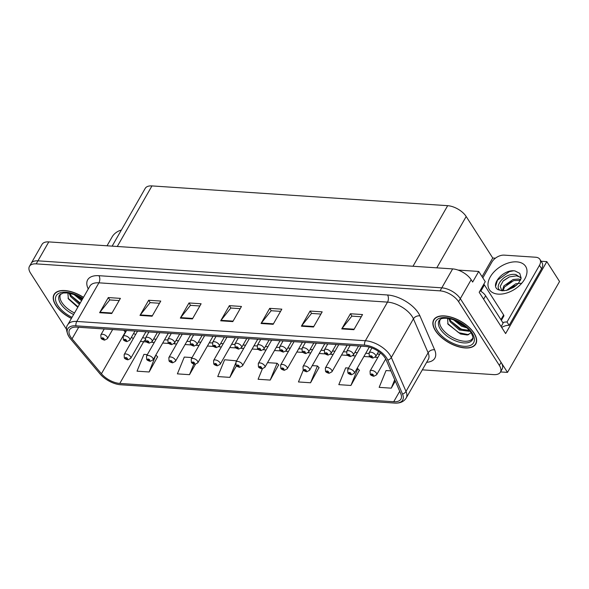 <?xml version="1.0" encoding="UTF-8"?>
<svg xmlns="http://www.w3.org/2000/svg" width="589" height="589" viewBox="0 0 589 589"><rect width="100%" height="100%" fill="white"/><g stroke="black" fill="none" stroke-linecap="round" stroke-linejoin="round"><path stroke-width="0.88" d="M541.1 261.244L546.828 261.626L505.62 333.573L479.188 292.262L485.255 281.66L478.724 271.448L472.65 282.057L471.156 279.716A15.167 7.65 -150.2 0 0 452.646 268.901L48.784 241.902A15.167 7.65 -150.2 0 0 42.033 244.383L31.188 263.312A15.167 7.65 -150.2 0 1 37.939 260.839A15.167 7.65 -150.2 0 0 31.188 263.312L29.45 266.346A15.167 7.65 -150.2 0 0 30.503 273.068L66.564 329.428M458.051 270.071L478.724 271.448M422.328 369.848L493.656 374.619A15.167 7.65 -150.2 0 0 500.414 372.138A15.167 7.65 -150.2 0 0 499.362 365.416L458.581 301.686A15.167 7.65 -150.2 0 0 440.064 290.863L441.802 287.837L37.939 260.839L441.802 287.837A15.167 7.65 -150.2 0 1 460.311 298.652A15.167 7.65 -150.2 0 0 441.802 287.837L452.646 268.901M546.828 261.626L559.55 281.513L507.497 372.395L460.311 298.652L501.092 362.382A15.167 7.65 -150.2 0 1 502.145 369.112L500.414 372.138M500.532 371.931L507.497 372.395M112.138 246.143L145.211 188.392A15.167 7.65 29.8 0 1 151.962 185.918L447.677 205.679A15.167 7.65 29.8 0 1 466.186 216.502L492.75 258.011L482.06 276.668M492.75 258.011L495.423 258.188M83.476 297.327A24.259 12.244 -150.2 0 0 54.055 294.5A24.259 12.244 -150.2 0 0 55.734 305.257A24.259 12.244 -150.2 0 0 71.379 318.443M435.389 330.635A24.259 12.244 -150.2 0 0 457.005 346.295A24.259 12.244 -150.2 0 0 475.809 343.991A24.259 12.244 -150.2 0 0 474.123 333.227A24.259 12.244 -150.2 0 0 452.507 317.567A24.259 12.244 -150.2 0 0 433.703 319.871A24.259 12.244 -150.2 0 0 435.389 330.635M70.665 336.96A16.175 8.158 29.8 0 1 69.546 329.781A16.175 8.158 29.8 0 1 76.747 327.145L365.364 346.435A16.175 8.158 29.8 0 1 386.097 359.82L400.792 393.761A16.175 8.158 29.8 0 1 400.918 399.092A16.175 8.158 29.8 0 1 393.717 401.735L119.795 383.424A16.175 8.158 29.8 0 1 101.426 373.75L72.049 338.83A16.175 8.158 29.8 0 1 70.665 336.96M69.053 336.849A18.193 9.181 -150.2 0 0 70.128 338.358A18.193 9.181 -150.2 0 0 70.606 338.955L99.99 373.875A18.193 9.181 -150.2 0 0 119.302 384.624A18.193 9.181 -150.2 0 0 120.649 384.757L394.571 403.067A18.193 9.181 -150.2 0 0 402.53 394.1L387.834 360.151A18.193 9.181 -150.2 0 0 364.51 345.102L75.893 325.813A18.193 9.181 -150.2 0 0 69.053 336.849M353.856 329.7L362.537 314.555L350.426 313.746L341.753 328.898L353.856 329.7M361.278 316.757L351.854 316.124L342.076 328.412A4.042 2.422 93.8 0 0 341.753 328.898M351.95 316.131L350.426 313.746M313.503 327.005L322.176 311.861L310.072 311.051L301.399 326.196L313.503 327.005M320.924 314.055L311.5 313.429L301.723 325.71A4.042 2.422 93.8 0 0 301.399 326.196M311.596 313.436L310.072 311.051M273.149 324.311L281.822 309.159L269.718 308.349L261.045 323.501L273.149 324.311M280.57 311.36L271.146 310.727L261.369 323.015A4.042 2.422 93.8 0 0 261.045 323.501M271.242 310.734L269.718 308.349M111.733 313.517L120.406 298.373L108.302 297.563L99.629 312.707L111.733 313.517M119.147 300.567L109.731 299.941L99.953 312.229A4.042 2.422 93.8 0 0 99.629 312.707M109.826 299.948L108.302 297.563M152.087 316.219L160.76 301.067L148.656 300.257L139.983 315.409L152.087 316.219M159.501 303.269L150.085 302.636L140.307 314.924A4.042 2.422 93.8 0 0 139.983 315.409M150.18 302.643L148.656 300.257M192.441 318.914L201.114 303.769L189.01 302.96L180.337 318.104L192.441 318.914M199.855 305.963L190.438 305.338L180.661 317.618A4.042 2.422 93.8 0 0 180.337 318.104M190.534 305.345L189.01 302.96M232.795 321.609L241.468 306.464L229.364 305.654L220.691 320.799L232.795 321.609M240.209 308.665L230.792 308.032L221.015 320.32A4.042 2.422 93.8 0 0 220.691 320.799M230.888 308.04L229.364 305.654M440.064 290.863L36.201 263.872A15.167 7.65 -150.2 0 0 29.45 266.346M348.555 368.044L345.691 367.853L338.808 384.654L350.911 385.464L359.342 370.304M390.882 370.871L386.045 370.547L379.161 387.356L391.265 388.166L395.307 381.105M236.623 360.843L224.63 359.761L217.746 376.562L229.85 377.372L236.498 365.762M192.066 357.582L184.276 357.067L177.392 373.868L189.496 374.678L195.445 364.289M147.353 354.593L143.922 354.364L137.038 371.173L149.142 371.983L157.572 356.816M303.357 369.995L298.454 381.959L310.558 382.769L318.988 367.602M262.392 368.78L258.1 379.264L270.204 380.074L278.634 364.908M270.204 380.074L277.088 363.266L267.546 362.633M277.088 363.266L278.796 365.077M229.85 377.372L235.556 363.45M189.496 374.678L193.833 364.09M149.142 371.983L155.768 355.16M156.026 355.174L157.734 356.986M310.558 382.769L317.442 365.96L312.258 365.614M317.442 365.96L319.15 367.772M350.911 385.464L357.795 368.662L356.971 368.604M357.795 368.662L359.504 370.466M391.265 388.166L394.718 379.736M433.924 319.996A24.009 12.111 29.8 0 1 452.536 317.714A24.009 12.111 29.8 0 1 473.924 333.212A24.009 12.111 29.8 0 1 475.588 343.858A24.009 12.111 29.8 0 1 456.976 346.148A24.009 12.111 29.8 0 1 435.588 330.65A24.009 12.111 29.8 0 1 433.924 319.996L434.8 318.472A24.259 12.244 -150.2 0 0 434.785 318.502M71.446 318.332A24.009 12.111 29.8 0 1 55.94 305.271A24.009 12.111 29.8 0 1 54.269 294.625L55.145 293.094A24.259 12.244 -150.2 0 0 55.13 293.123M380.442 352.907L370.069 371.011A3.792 1.914 29.8 0 1 373.006 370.65A3.792 1.914 29.8 0 1 376.386 373.095A3.792 1.914 29.8 0 1 376.651 374.781L373.86 376.261A2.525 1.583 -88.2 0 1 372.852 375.627A1.266 0.641 -150.2 0 0 373.286 374.854A1.266 0.641 -150.2 0 0 371.74 373.956A1.266 0.641 -150.2 0 0 371.269 374.722A1.266 0.641 -150.2 0 0 372.763 375.62L371.836 374.538L372.675 374.818L372.852 375.627M372.763 375.62A2.525 1.443 95.7 0 0 373.595 376.238A2.525 1.443 95.7 0 0 373.721 376.246M371.895 347.959L369.119 352.804A3.792 1.914 29.8 0 1 372.057 352.443A3.792 1.914 29.8 0 1 375.436 354.895A3.792 1.914 29.8 0 1 375.701 356.573L372.911 358.053A2.525 1.583 -88.2 0 1 371.902 357.42A1.266 0.641 -150.2 0 0 372.336 356.654A1.266 0.641 -150.2 0 0 370.79 355.749A1.266 0.641 -150.2 0 0 370.319 356.514A1.266 0.641 -150.2 0 0 371.814 357.413L370.886 356.33L371.725 356.61L371.902 357.42M371.814 357.413A2.525 1.443 95.7 0 0 372.646 358.038A2.525 1.443 95.7 0 0 372.771 358.038M361.094 346.148L347.716 369.517A3.792 1.914 29.8 0 1 350.654 369.156A3.792 1.914 29.8 0 1 354.033 371.607A3.792 1.914 29.8 0 1 354.291 373.286L351.5 374.766A2.525 1.583 -88.2 0 1 350.499 374.133A1.266 0.641 -150.2 0 0 350.926 373.36A1.266 0.641 -150.2 0 0 349.387 372.462A1.266 0.641 -150.2 0 0 348.909 373.227A1.266 0.641 -150.2 0 0 350.411 374.125L349.483 373.043L350.322 373.323L350.499 374.133M350.411 374.125A2.525 1.443 95.7 0 0 351.243 374.744A2.525 1.443 95.7 0 0 351.361 374.751M338.741 344.653L325.356 368.022A3.792 1.914 29.8 0 1 328.294 367.661A3.792 1.914 29.8 0 1 331.673 370.113A3.792 1.914 29.8 0 1 331.938 371.792L329.148 373.271A2.525 1.583 -88.2 0 1 328.139 372.638A1.266 0.641 -150.2 0 0 328.574 371.865A1.266 0.641 -150.2 0 0 327.028 370.967A1.266 0.641 -150.2 0 0 326.556 371.733A1.266 0.641 -150.2 0 0 328.051 372.631L327.123 371.549L327.97 371.828L328.139 372.638M328.051 372.631A2.525 1.443 95.7 0 0 328.883 373.249A2.525 1.443 95.7 0 0 329.008 373.257M316.381 343.159L303.004 366.527A3.792 1.914 29.8 0 1 305.941 366.167A3.792 1.914 29.8 0 1 309.321 368.618A3.792 1.914 29.8 0 1 309.578 370.297L306.788 371.777A2.525 1.583 -88.2 0 1 305.787 371.144A1.266 0.641 -150.2 0 0 306.214 370.371A1.266 0.641 -150.2 0 0 304.675 369.472A1.266 0.641 -150.2 0 0 304.196 370.238A1.266 0.641 -150.2 0 0 305.698 371.136L304.771 370.054L305.61 370.334L305.787 371.144M305.698 371.136A2.525 1.443 95.7 0 0 306.53 371.755A2.525 1.443 95.7 0 0 306.648 371.762M350.138 345.419L346.766 351.309A3.792 1.914 29.8 0 1 349.704 350.948A3.792 1.914 29.8 0 1 353.083 353.4A3.792 1.914 29.8 0 1 353.341 355.079L350.551 356.559A2.525 1.583 -88.2 0 1 349.549 355.925A1.266 0.641 -150.2 0 0 349.976 355.16A1.266 0.641 -150.2 0 0 348.438 354.254A1.266 0.641 -150.2 0 0 347.959 355.02A1.266 0.641 -150.2 0 0 349.461 355.918L348.533 354.836L349.373 355.115L349.549 355.925M349.461 355.918A2.525 1.443 95.7 0 0 350.293 356.544A2.525 1.443 95.7 0 0 350.411 356.544M327.786 343.924L324.406 349.814A3.792 1.914 29.8 0 1 327.344 349.461A3.792 1.914 29.8 0 1 330.724 351.905A3.792 1.914 29.8 0 1 330.989 353.584L328.198 355.064A2.525 1.583 -88.2 0 1 327.189 354.431A1.266 0.641 -150.2 0 0 327.624 353.665A1.266 0.641 -150.2 0 0 326.078 352.759A1.266 0.641 -150.2 0 0 325.607 353.525A1.266 0.641 -150.2 0 0 327.101 354.423L326.173 353.341L327.02 353.621L327.189 354.431M327.101 354.423A2.525 1.443 95.7 0 0 327.933 355.049A2.525 1.443 95.7 0 0 328.058 355.049M305.426 342.43L302.054 348.327A3.792 1.914 29.8 0 1 304.992 347.966A3.792 1.914 29.8 0 1 308.371 350.411A3.792 1.914 29.8 0 1 308.629 352.089L305.838 353.569A2.525 1.583 -88.2 0 1 304.837 352.936A1.266 0.641 -150.2 0 0 305.264 352.17A1.266 0.641 -150.2 0 0 303.725 351.265A1.266 0.641 -150.2 0 0 303.247 352.031A1.266 0.641 -150.2 0 0 304.749 352.929L304.454 352.436M304.749 352.929A2.525 1.443 95.7 0 0 305.581 353.555A2.525 1.443 95.7 0 0 305.698 353.555M304.66 352.134L304.837 352.936M283.073 340.935L279.694 346.833A3.792 1.914 29.8 0 1 282.632 346.472A3.792 1.914 29.8 0 1 286.011 348.916A3.792 1.914 29.8 0 1 286.276 350.595L283.486 352.075A2.525 1.583 -88.2 0 1 282.477 351.442A1.266 0.641 -150.2 0 0 282.911 350.676A1.266 0.641 -150.2 0 0 281.365 349.77A1.266 0.641 -150.2 0 0 280.894 350.536A1.266 0.641 -150.2 0 0 282.389 351.434L281.461 350.359L282.308 350.632L282.477 351.442M282.389 351.434A2.525 1.443 95.7 0 0 283.221 352.06A2.525 1.443 95.7 0 0 283.346 352.06M107.029 245.797L112.19 236.793A10.109 6.28 147.4 0 1 121.327 230.085M521.169 278.096L515.861 274.526C502.55 272.346 491.491 290.848 502.969 290.708L507.092 290.274L502.152 290.797L498.169 289.692C489.547 285.459 503.242 268.783 515 270.94L519.77 273.34L521.162 278.207A11.427 7.097 -32.6 0 0 519.748 276.977L521.162 278.222M504.375 290.716L501.762 290.414L500.201 286.379L503.102 281.056L509.411 276.889L516.501 275.843L519.748 276.977M521.236 283.265L515.795 283.751L506.349 290.451M517.076 284.649L508.174 289.965M520.764 279.62L518.526 279.024L513.085 279.51L503.831 285.915L502.41 290.62M520.433 280.335L513.763 280.57L504.508 286.976L503.065 290.708M482.84 277.883L491.837 262.164A10.109 6.28 147.4 0 1 504.25 255.133L535.725 257.238A10.109 6.28 147.4 0 1 539.899 259.359L542.035 262.701A10.109 6.28 147.4 0 1 541.593 268.687L509.146 325.342A10.109 6.28 -32.6 0 0 501.703 327.455M502.807 322.603A10.109 6.28 147.4 0 1 507.011 321.999L509.146 325.342M539.899 259.359A10.109 6.28 147.4 0 1 539.458 265.352L507.011 321.999M483.643 299.227L485.623 295.759A10.109 5.102 -150.2 0 0 480.042 290.767M501.151 326.586L503.131 323.118L485.623 295.759M514.278 285.606L509.441 288.684M511.561 281.373L506.724 284.45M509.124 277.007L503.595 280.57M513.446 270.815L509.426 271.603L497.491 280.165L495.68 285.952M74.523 312.958A18.701 9.439 29.8 0 1 61.911 302.525A18.701 9.439 29.8 0 1 60.881 293.808M67.868 292.932L68.368 298.866L77.77 307.289M54.269 294.625A24.009 12.111 29.8 0 1 83.41 297.438M81.569 300.655L73.721 294.309M82.114 299.705L75.738 295.06M79.405 304.439L70.437 296.414L69.311 293.145M79.942 303.49L70.982 295.464L70.062 293.293M78.035 306.825L68.007 298.159M80.207 303.033L71.078 295.641M82.379 299.249L76.776 295.509M69.502 294.191L68.92 293.079M472.945 337.747A18.701 9.439 29.8 0 1 458.669 340.118A18.701 9.439 29.8 0 1 441.559 327.904A18.701 9.439 29.8 0 1 440.535 319.186M447.522 318.303L448.023 324.237L460.546 334L467.357 335.008L471.171 332.733M467.18 327.97L461.562 326.196L453.375 319.68M465.619 326.586L462.107 325.246L455.385 320.438M469.808 330.812L469.124 331.283L459.398 329.98L450.092 321.785L448.958 318.516M469.492 330.422L459.935 329.037L450.629 320.843L449.709 318.664M501.364 320.35L503.801 316.094A2.525 1.274 -150.2 0 0 503.624 314.968L484.408 284.936A2.525 1.274 -150.2 0 0 483.783 284.237M468.711 334.714L458.625 332.652L447.662 323.538M467.232 330.9L460.797 328.868L450.732 321.012M464.655 325.805L456.431 320.887M449.157 319.569L448.575 318.45M294.029 341.664L280.644 365.033A3.792 1.914 29.8 0 1 283.581 364.672A3.792 1.914 29.8 0 1 286.961 367.124A3.792 1.914 29.8 0 1 287.226 368.802L284.435 370.282A2.525 1.583 -88.2 0 1 283.427 369.649A1.266 0.641 -150.2 0 0 283.861 368.883A1.266 0.641 -150.2 0 0 282.315 367.978A1.266 0.641 -150.2 0 0 281.844 368.743A1.266 0.641 -150.2 0 0 283.338 369.642L282.411 368.559L283.257 368.839L283.427 369.649M283.338 369.642A2.525 1.443 95.7 0 0 284.17 370.267A2.525 1.443 95.7 0 0 284.296 370.267M271.669 340.17L258.291 363.538A3.792 1.914 29.8 0 1 261.229 363.177A3.792 1.914 29.8 0 1 264.608 365.629A3.792 1.914 29.8 0 1 264.866 367.308L262.076 368.788A2.525 1.583 -88.2 0 1 261.074 368.154A1.266 0.641 -150.2 0 0 261.501 367.389A1.266 0.641 -150.2 0 0 259.963 366.483A1.266 0.641 -150.2 0 0 259.484 367.249A1.266 0.641 -150.2 0 0 260.986 368.147L260.058 367.065L260.898 367.345L261.074 368.154M260.986 368.147A2.525 1.443 95.7 0 0 261.818 368.773A2.525 1.443 95.7 0 0 261.936 368.773M249.316 338.682L235.931 362.044A3.792 1.914 29.8 0 1 238.869 361.683A3.792 1.914 29.8 0 1 242.248 364.135A3.792 1.914 29.8 0 1 242.513 365.813L239.723 367.293A2.525 1.583 -88.2 0 1 238.714 366.66A1.266 0.641 -150.2 0 0 239.149 365.894A1.266 0.641 -150.2 0 0 237.603 364.989A1.266 0.641 -150.2 0 0 237.131 365.754A1.266 0.641 -150.2 0 0 238.626 366.652L237.698 365.57L238.545 365.85L238.714 366.66M238.626 366.652A2.525 1.443 95.7 0 0 239.458 367.278A2.525 1.443 95.7 0 0 239.583 367.278M260.713 339.441L257.341 345.338A3.792 1.914 29.8 0 1 260.279 344.977A3.792 1.914 29.8 0 1 263.658 347.422A3.792 1.914 29.8 0 1 263.916 349.1L261.126 350.58A2.525 1.583 -88.2 0 1 260.124 349.947A1.266 0.641 -150.2 0 0 260.552 349.181A1.266 0.641 -150.2 0 0 259.013 348.276A1.266 0.641 -150.2 0 0 258.534 349.049A1.266 0.641 -150.2 0 0 260.036 349.94L259.742 349.446M260.036 349.94A2.525 1.443 95.7 0 0 260.868 350.565A2.525 1.443 95.7 0 0 260.986 350.565M259.778 349.446L260.124 349.947M238.361 337.946L234.982 343.843A3.792 1.914 29.8 0 1 237.919 343.483A3.792 1.914 29.8 0 1 241.299 345.927A3.792 1.914 29.8 0 1 241.564 347.606L238.773 349.086A2.525 1.583 -88.2 0 1 237.765 348.452A1.266 0.641 -150.2 0 0 238.199 347.687A1.266 0.641 -150.2 0 0 236.653 346.781A1.266 0.641 -150.2 0 0 236.182 347.554A1.266 0.641 -150.2 0 0 237.676 348.452L236.749 347.37L237.595 347.643L237.765 348.452M237.676 348.452A2.525 1.443 95.7 0 0 238.508 349.071A2.525 1.443 95.7 0 0 238.633 349.071M216.001 336.452L212.629 342.349A3.792 1.914 29.8 0 1 215.567 341.988A3.792 1.914 29.8 0 1 218.946 344.432A3.792 1.914 29.8 0 1 219.204 346.111L216.413 347.591A2.525 1.583 -88.2 0 1 215.412 346.958A1.266 0.641 -150.2 0 0 215.839 346.192A1.266 0.641 -150.2 0 0 214.3 345.287A1.266 0.641 -150.2 0 0 213.822 346.06A1.266 0.641 -150.2 0 0 215.324 346.958L214.396 345.876L215.235 346.148L215.412 346.958M215.324 346.958A2.525 1.443 95.7 0 0 216.156 347.576A2.525 1.443 95.7 0 0 216.273 347.576M226.956 337.188L213.579 360.549A3.792 1.914 29.8 0 1 216.516 360.188A3.792 1.914 29.8 0 1 219.896 362.64A3.792 1.914 29.8 0 1 220.153 364.319L217.363 365.798A2.525 1.583 -88.2 0 1 216.362 365.165A1.266 0.641 -150.2 0 0 216.789 364.4A1.266 0.641 -150.2 0 0 215.25 363.494A1.266 0.641 -150.2 0 0 214.771 364.26A1.266 0.641 -150.2 0 0 216.273 365.158L215.346 364.076L216.185 364.355L216.362 365.165M216.273 365.158A2.525 1.443 95.7 0 0 217.105 365.784A2.525 1.443 95.7 0 0 217.223 365.784M204.604 335.693L191.219 359.054A3.792 1.914 29.8 0 1 194.156 358.701A3.792 1.914 29.8 0 1 197.536 361.145A3.792 1.914 29.8 0 1 197.801 362.824L195.011 364.304A2.525 1.583 -88.2 0 1 194.002 363.671A1.266 0.641 -150.2 0 0 194.436 362.905A1.266 0.641 -150.2 0 0 192.89 361.999A1.266 0.641 -150.2 0 0 192.419 362.765A1.266 0.641 -150.2 0 0 193.914 363.663L192.986 362.581L193.833 362.861L194.002 363.671M193.914 363.663A2.525 1.443 95.7 0 0 194.745 364.289A2.525 1.443 95.7 0 0 194.871 364.289M182.244 334.199L168.866 357.567A3.792 1.914 29.8 0 1 171.804 357.206A3.792 1.914 29.8 0 1 175.183 359.651A3.792 1.914 29.8 0 1 175.441 361.329L172.651 362.809A2.525 1.583 -88.2 0 1 171.649 362.176A1.266 0.641 -150.2 0 0 172.076 361.41A1.266 0.641 -150.2 0 0 170.538 360.505A1.266 0.641 -150.2 0 0 170.059 361.271A1.266 0.641 -150.2 0 0 171.561 362.169L171.266 361.675M171.561 362.169A2.525 1.443 95.7 0 0 172.393 362.795A2.525 1.443 95.7 0 0 172.511 362.795M171.473 361.374L171.649 362.176M159.891 332.704L146.506 356.073A3.792 1.914 29.8 0 1 149.444 355.712A3.792 1.914 29.8 0 1 152.823 358.156A3.792 1.914 29.8 0 1 153.088 359.835L150.298 361.315A2.525 1.583 -88.2 0 1 149.289 360.682A1.266 0.641 -150.2 0 0 149.724 359.916A1.266 0.641 -150.2 0 0 148.178 359.01A1.266 0.641 -150.2 0 0 147.706 359.776A1.266 0.641 -150.2 0 0 149.201 360.674L148.273 359.599L149.12 359.872L149.289 360.682M149.201 360.674A2.525 1.443 95.7 0 0 150.033 361.3A2.525 1.443 95.7 0 0 150.158 361.3M137.531 331.209L124.154 354.578A3.792 1.914 29.8 0 1 127.091 354.217A3.792 1.914 29.8 0 1 130.471 356.662A3.792 1.914 29.8 0 1 130.729 358.34L127.938 359.82A2.525 1.583 -88.2 0 1 126.937 359.187A1.266 0.641 -150.2 0 0 127.364 358.421A1.266 0.641 -150.2 0 0 125.825 357.516A1.266 0.641 -150.2 0 0 125.347 358.289A1.266 0.641 -150.2 0 0 126.849 359.18L126.554 358.686M126.849 359.18A2.525 1.443 95.7 0 0 127.68 359.805A2.525 1.443 95.7 0 0 127.798 359.805M126.591 358.686L126.937 359.187M193.648 334.957L190.269 340.854A3.792 1.914 29.8 0 1 193.207 340.494A3.792 1.914 29.8 0 1 196.586 342.938A3.792 1.914 29.8 0 1 196.851 344.624L194.061 346.096A2.525 1.583 -88.2 0 1 193.052 345.463A1.266 0.641 -150.2 0 0 193.487 344.698A1.266 0.641 -150.2 0 0 191.94 343.799A1.266 0.641 -150.2 0 0 191.469 344.565A1.266 0.641 -150.2 0 0 192.964 345.463L192.036 344.381L192.883 344.653L193.052 345.463M192.964 345.463A2.525 1.443 95.7 0 0 193.796 346.082A2.525 1.443 95.7 0 0 193.921 346.082M171.289 333.462L167.917 339.36A3.792 1.914 29.8 0 1 170.854 338.999A3.792 1.914 29.8 0 1 174.234 341.443A3.792 1.914 29.8 0 1 174.491 343.129L171.701 344.602A2.525 1.583 -88.2 0 1 170.7 343.969A1.266 0.641 -150.2 0 0 171.127 343.203A1.266 0.641 -150.2 0 0 169.588 342.305A1.266 0.641 -150.2 0 0 169.109 343.07A1.266 0.641 -150.2 0 0 170.611 343.969L169.684 342.886L170.523 343.166L170.7 343.969M170.611 343.969A2.525 1.443 95.7 0 0 171.443 344.587A2.525 1.443 95.7 0 0 171.561 344.587M148.936 331.968L145.557 337.865A3.792 1.914 29.8 0 1 148.494 337.504A3.792 1.914 29.8 0 1 151.874 339.949A3.792 1.914 29.8 0 1 152.139 341.635L149.348 343.107A2.525 1.583 -88.2 0 1 148.34 342.474A1.266 0.641 -150.2 0 0 148.774 341.708A1.266 0.641 -150.2 0 0 147.228 340.81A1.266 0.641 -150.2 0 0 146.757 341.576A1.266 0.641 -150.2 0 0 148.251 342.474L147.324 341.392L148.17 341.672L148.34 342.474M148.251 342.474A2.525 1.443 95.7 0 0 149.083 343.092A2.525 1.443 95.7 0 0 149.208 343.092M126.576 330.473L123.204 336.371A3.792 1.914 29.8 0 1 126.142 336.01A3.792 1.914 29.8 0 1 129.521 338.454A3.792 1.914 29.8 0 1 129.779 340.14L126.988 341.613A2.525 1.583 -88.2 0 1 125.987 340.987A1.266 0.641 -150.2 0 0 126.414 340.214A1.266 0.641 -150.2 0 0 124.875 339.316A1.266 0.641 -150.2 0 0 124.397 340.081A1.266 0.641 -150.2 0 0 125.899 340.979L124.971 339.897L125.81 340.177L125.987 340.987M125.899 340.979A2.525 1.443 95.7 0 0 126.731 341.598A2.525 1.443 95.7 0 0 126.849 341.605M104.224 328.979L100.844 334.876A3.792 1.914 29.8 0 1 103.782 334.515A3.792 1.914 29.8 0 1 107.161 336.96A3.792 1.914 29.8 0 1 107.426 338.646L104.636 340.118A2.525 1.583 -88.2 0 1 103.627 339.492A1.266 0.641 -150.2 0 0 104.062 338.719A1.266 0.641 -150.2 0 0 102.515 337.821A1.266 0.641 -150.2 0 0 102.044 338.587A1.266 0.641 -150.2 0 0 103.539 339.485L102.611 338.403L103.458 338.682L103.627 339.492M103.539 339.485A2.525 1.443 95.7 0 0 104.371 340.103A2.525 1.443 95.7 0 0 104.496 340.111M48.784 241.902L36.201 263.872M471.156 279.716L458.581 301.686M447.677 205.679L412.992 266.25M151.962 185.918L117.277 246.482M466.186 216.502L436.788 267.84M88.262 288.971A25.275 12.752 29.8 0 1 98.93 275.696L387.54 294.986A5.058 3.033 -86.2 0 1 387.51 302.113L98.9 282.823A20.217 10.197 -150.2 0 0 89.896 286.121L67.772 324.745A20.217 10.197 29.8 0 1 76.776 321.447A5.058 3.033 93.8 0 0 75.893 325.813M387.54 294.986A25.275 12.752 29.8 0 1 418.396 313.017A25.275 12.752 29.8 0 1 419.942 315.895L434.638 349.837A25.275 12.752 29.8 0 1 426.65 362.301M412.19 316.536A20.217 10.197 -150.2 0 0 387.51 302.113L365.386 340.736A20.217 10.197 29.8 0 1 391.31 357.464L405.998 391.405A20.217 10.197 29.8 0 1 406.167 398.076L428.284 359.452A20.217 10.197 -150.2 0 0 428.122 352.782L413.426 318.84A20.217 10.197 -150.2 0 0 412.19 316.536M402.53 394.1A5.058 3.615 -23.4 0 0 405.998 391.405L428.122 352.782A5.058 3.615 156.6 0 1 434.638 349.837M387.834 360.151A5.058 3.615 -23.4 0 0 391.31 357.464L413.426 318.84A5.058 3.615 156.6 0 1 419.942 315.895M364.51 345.102A5.058 3.033 -86.2 0 1 365.386 340.736L76.776 321.447L98.9 282.823A5.058 3.033 -86.2 0 0 98.93 275.696M499.362 365.416L501.092 362.382M393.717 401.735L399.71 391.273M72.049 338.83L78.668 327.27M101.426 373.75L125.288 332.093A16.175 8.158 -150.2 0 0 125.501 332.351M123.764 330.289L125.288 332.093A9.1 4.616 139.9 0 0 126.046 330.436M131.384 337.342A16.175 8.158 -150.2 0 0 133.357 338.506M140.499 341.289A16.175 8.158 -150.2 0 0 143.65 341.767L146.521 341.959M119.795 383.424L143.65 341.767A9.1 5.456 -86.2 0 1 145.218 339.794M151.609 342.305L154.289 342.481M162.704 343.041L168.874 343.453M173.961 343.799L176.648 343.976M185.064 344.536L191.234 344.948M196.321 345.294L199.001 345.471M207.416 346.03L213.586 346.442M218.674 346.781L221.361 346.965M229.776 347.525L235.946 347.937M241.034 348.276L243.713 348.46M252.129 349.019L258.299 349.432M263.386 349.77L266.073 349.954M274.489 350.514L280.659 350.926M285.746 351.265L288.426 351.449M296.841 352.008L303.011 352.421M308.099 352.759L310.786 352.944M319.201 353.503L325.371 353.915M330.458 354.254L333.138 354.438M341.554 354.998L347.724 355.41M352.811 355.749L355.498 355.933M363.914 356.492L370.083 356.905M375.171 357.243L377.851 357.427M233.075 321.123L221.015 320.32M192.721 318.428L180.661 317.618M152.367 315.726L140.307 314.924M112.013 313.031L99.953 312.229M273.429 323.817L261.369 323.015M313.782 326.52L301.723 325.71M354.136 329.214L342.076 328.412M516.73 261.862A21.535 13.37 147.4 0 1 524.681 279.149A21.535 13.37 147.4 0 1 498.25 294.132A21.535 13.37 147.4 0 1 490.298 276.852A21.535 13.37 147.4 0 1 516.73 261.862M539.458 265.352L541.593 268.687M73.632 314.519A19.216 9.696 29.8 0 1 60.733 303.828A19.216 9.696 29.8 0 1 59.717 294.817L63.31 292.983L67.949 292.939L75.421 294.934L82.659 298.748M72.02 317.331A21.734 10.963 29.8 0 1 57.751 305.397A21.734 10.963 29.8 0 1 60.667 292.637A21.734 10.963 29.8 0 1 82.835 298.439M472.665 339.264A19.216 9.696 29.8 0 1 458.021 341.775A19.216 9.696 29.8 0 1 440.388 329.199A19.216 9.696 29.8 0 1 439.365 320.195C440.749 319.407 439.806 317.95 447.603 318.318C457.587 320.21 465.406 324.951 471.067 332.557C472.857 336.105 473.394 338.336 472.665 339.264M437.406 330.768A21.734 10.963 29.8 0 1 445.571 317.581A21.734 10.963 29.8 0 1 472.106 333.087A21.734 10.963 29.8 0 1 463.941 346.28A21.734 10.963 29.8 0 1 437.406 330.768M484.408 284.936L480.808 291.224M503.624 314.968L500.93 319.672M70.128 338.358L68.95 336.709C66.093 331.011 65.703 327.02 67.772 324.745M119.302 384.624L394.689 403.082C400.027 403.399 403.855 401.727 406.167 398.076M133.622 333.433L135.595 334.596M142.604 337.607L145.35 338.314M153.604 339.065L156.151 339.235M164.567 339.801L167.644 340.008M175.964 340.56L178.504 340.729M186.919 341.296L189.997 341.502M198.316 342.054L200.864 342.224M209.279 342.791L212.357 342.997M220.676 343.549L223.216 343.718M231.632 344.285L234.709 344.484M243.029 345.044L245.576 345.213M253.992 345.772L257.069 345.979M265.389 346.538L267.929 346.707M276.344 347.267L279.422 347.473M287.741 348.033L290.289 348.202M298.704 348.762L301.782 348.968M310.101 349.527L312.641 349.697M321.057 350.256L324.134 350.462M332.454 351.022L335.001 351.191M343.409 351.751L346.494 351.957M354.814 352.517L357.354 352.686M365.769 353.245L368.847 353.452M377.166 354.011L379.714 354.18M370.069 371.011L370.223 374.192C370.348 374.935 371.475 375.62 373.595 376.238M385.699 358.981L376.651 374.781M369.119 352.804L369.274 355.984C369.399 356.735 370.525 357.413 372.646 358.038M378.594 351.515L375.701 356.573M347.716 369.517L347.863 372.697C347.989 373.441 349.115 374.125 351.243 374.744M369.281 347.112L354.291 373.286M325.356 368.022L325.511 371.203C325.636 371.946 326.762 372.631 328.883 373.249M347.157 345.22L331.938 371.792M303.004 366.527L303.151 369.708C303.276 370.459 304.403 371.136 306.53 371.755M324.797 343.726L309.578 370.297M346.766 351.309L346.914 354.49C347.039 355.241 348.165 355.925 350.293 356.544M358.554 345.979L353.341 355.079M324.406 349.814L324.561 352.995C324.686 353.746 325.813 354.431 327.933 355.049M336.201 344.484L330.989 353.584M302.054 348.327L302.201 351.5C302.326 352.251 303.453 352.936 305.581 353.555M313.841 342.989L308.629 352.089M279.694 346.833L279.849 350.006C279.974 350.757 281.1 351.442 283.221 352.06M291.489 341.495L286.276 350.595M521.162 278.207L518.659 282.956L516.369 285.29L513.527 287.417L506.415 290.436M475.588 343.858L476.464 342.334M280.644 365.033L280.798 368.213C280.924 368.964 282.05 369.642 284.17 370.267M302.444 342.231L287.226 368.802M258.291 363.538L258.438 366.719C258.564 367.47 259.69 368.147 261.818 368.773M280.084 340.736L264.866 367.308M235.931 362.044L236.086 365.224C236.211 365.975 237.338 366.652 239.458 367.278M257.732 339.242L242.513 365.813M257.341 345.338L257.489 348.511C257.614 349.262 258.74 349.947 260.868 350.565M269.129 340L263.916 349.1M234.982 343.843L235.136 347.017C235.261 347.768 236.388 348.452 238.508 349.071M246.776 338.506L241.564 347.606M212.629 342.349L212.776 345.522C212.901 346.273 214.028 346.958 216.156 347.576M224.416 337.018L219.204 346.111M213.579 360.549L213.726 363.73C213.851 364.481 214.978 365.165 217.105 365.784M235.372 337.747L220.153 364.319M191.219 359.054L191.373 362.235C191.499 362.986 192.625 363.671 194.745 364.289M213.019 336.253L197.801 362.824M168.866 357.567L169.014 360.74C169.139 361.491 170.265 362.176 172.393 362.795M190.659 334.758L175.441 361.329M146.506 356.073L146.661 359.246C146.786 359.997 147.913 360.682 150.033 361.3M168.307 333.264L153.088 359.835M124.154 354.578L124.301 357.751C124.426 358.502 125.553 359.187 127.68 359.805M145.947 331.769L130.729 358.34M190.269 340.854L190.424 344.028C190.549 344.779 191.675 345.463 193.796 346.082M202.064 335.524L196.851 344.624M167.917 339.36L168.064 342.54C168.189 343.284 169.315 343.969 171.443 344.587M179.704 334.029L174.491 343.129M145.557 337.865L145.711 341.046C145.836 341.789 146.963 342.474 149.083 343.092M157.351 332.535L152.139 341.635M123.204 336.371L123.351 339.551C123.476 340.295 124.603 340.979 126.731 341.598M134.991 331.04L129.779 340.14M100.844 334.876L100.999 338.057C101.124 338.8 102.25 339.485 104.371 340.103M112.639 329.546L107.426 338.646"/></g></svg>
